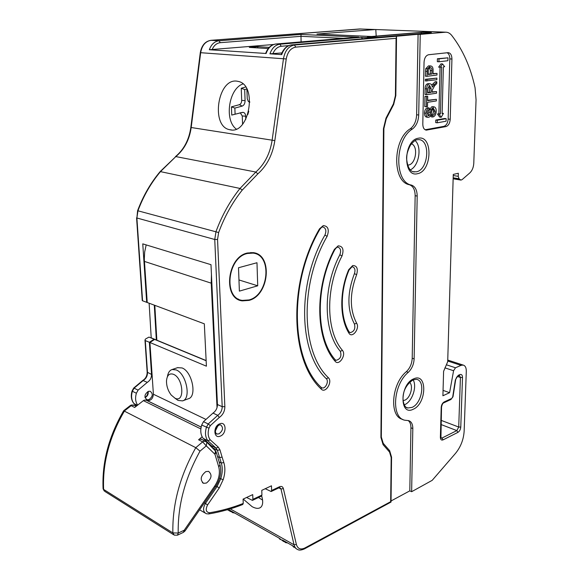 <?xml version="1.0" encoding="UTF-8"?>
<svg xmlns="http://www.w3.org/2000/svg" width="579" height="579" viewBox="0 0 579 579"><rect width="100%" height="100%" fill="white"/><g stroke="black" fill="none" stroke-linecap="round" stroke-linejoin="round"><path stroke-width="0.87" d="M173.497 374.316C169.415 372.977 167.085 375.141 166.499 380.816C166.441 386.084 168.026 390.839 171.254 395.088L174.938 398.149C184.99 403.541 183.565 378.246 173.497 374.316M167.411 376.719C168.004 372.789 169.567 370.386 172.093 369.525L176.233 369.93C186.351 373.593 191.461 398.917 182.537 400.885L178.042 400.415L174.764 398.062M182.863 400.762L188.327 398.757C197.28 396.774 192.221 371.559 182.074 367.94L177.579 367.665M245.655 86.988L241.24 88.269L241.689 100.362C241.624 102.613 240.857 104.054 239.402 104.676L231.448 106.854L231.745 115.062L240.328 112.912L242.268 115.959L242.572 124.174M239.916 112.912L243.216 112.362C244.671 112.695 245.489 113.983 245.67 116.22L245.786 119.332M249.013 299.936L242.463 300.4C223.139 298.634 227.272 257.46 247.414 253.479L252.965 253.11C272.564 254.738 268.924 295.095 249.013 299.936M230.384 129.848C249.057 134.248 257.684 85.895 238.772 81.523L236.84 81.14C217.682 78.259 210.568 126.07 229.422 129.653L230.384 129.848M243.216 499.069L252.14 506.683C255.802 508.644 258.647 508.876 260.666 507.37C262.953 505.351 263.286 501.552 261.679 495.964M258.451 497.542L262.569 500.053M321.454 387.626L322.17 387.916C325.601 388.914 329.104 381.177 326.339 378.724C298.677 352.995 296.629 283.565 324.913 235.103C326.578 230.891 325.941 228.184 323.002 226.982L322.467 227.048M335.386 359.972L336.196 360.304C340.438 359.074 341.813 356.078 340.322 351.308C323.328 331.781 322.546 287.575 339.815 254.796C341.284 250.794 340.669 248.246 337.97 247.161L337.427 247.233M349.209 332.129L350.252 332.628C354.138 331.608 355.542 328.742 354.449 324.03C347.089 309.939 347.082 293.155 354.413 273.679C355.549 269.988 354.913 267.686 352.51 266.774L351.967 266.854M413.116 379.86C417.314 386.454 412.168 401.674 404.735 404.634L404.171 404.866M415.078 140.552C422.265 146.639 418.979 166.296 410.236 169.893M217.863 425.862L215.417 430.885M148.912 399.64C152.87 396.644 153.297 393.85 150.2 391.252L148.347 391.353C144.381 394.335 143.939 397.129 147.015 399.749L148.912 399.64M411.416 143.802C418.465 146.038 416.019 163.958 408.557 165.029L407.602 165.138M409.599 382.364C413.732 385.809 410.446 398.019 404.808 400.19L403.056 400.646M249.028 300.392C269.336 295.449 273.042 254.297 253.052 252.632L247.399 253.009C226.852 257.062 222.633 299.068 242.34 300.87L249.028 300.392M134.4 405.401L132.164 405.134L131.165 405.684L134.675 407.457L143.382 400.639L144.366 400.089L146.429 400.27M205.834 471.61L208.585 471.349C212.413 474.794 211.69 478.695 206.421 483.045L203.598 483.32C199.806 479.839 200.551 475.938 205.834 471.61M201.876 439.374L199.603 439.157L198.583 439.779L202.136 436.798M212.696 447.936L211.371 445.743L203.207 438.404C200.616 434.981 200.11 430.537 201.68 425.058L203.482 421.686L212.992 413.102C215.902 411.047 217.386 408.188 217.436 404.526L210.995 264.683L142.76 243.86L146.69 302.31L142.268 300.667L136.579 217.827M265.247 488.727L271.153 491.52L271.609 490.5L271.471 485.803L261.773 490.355L261.925 495.088L261.476 496.109L255.419 498.982M246.589 497.484L252.451 500.379L252.9 499.351L252.733 494.604L243.079 499.134L243.245 503.455L242.753 504.504C231.672 508.861 220.367 512.002 208.831 513.928M146.183 244.91L144.67 251.988L144.309 259.103L147.218 302.506L147.848 302.745M201.159 427.056L147.269 400.646C150.902 400.726 152.943 398.591 153.399 394.241L149.91 342.486L154.636 339.424L206.138 360.724M154.81 305.343L156.851 340.336M215.417 430.848L217.834 425.891M217.031 407.616L211.241 283.167L211.451 274.533M144.453 261.433L211.241 283.167M123.696 410.692L130.217 405.611L131.165 405.684L124.514 410.873C109.482 436.667 102.512 462.845 103.612 489.407L103.062 488.401C102.005 462.085 108.866 436.204 123.66 410.764L195.789 447.676L200.008 451.142C184.954 478.399 177.688 505.691 178.216 533.027L184.223 530.234L214.693 486.078C218.956 479.499 220.302 473.101 218.732 466.869L214.961 454.276L215.518 450.686L214.86 450.057M147.218 302.506L204.322 323.82L206.413 366.189L149.91 342.486M238.28 299.01L237.39 298.967M418.711 115.011L420.231 34.378L445.721 32.192C447.994 32.207 449.984 33.271 451.7 35.391C462.802 49.693 470.589 67.15 475.062 87.769L476.061 99.776L473.781 163.292C473.513 167.447 472.182 170.66 469.801 172.94L462.085 179.635L460.942 180.076L459.046 178.773L458.228 176.334L458.329 173.259L453.27 174.438L447.697 361.723L443.601 371.327L442.906 395.768L449.586 392.692L453.581 370.741L455.492 367.781L461.029 365.363L463.135 365.067C465.263 365.646 466.319 367.716 466.298 371.269L464.148 431.08C463.613 439.519 460.732 446.952 455.507 453.371L432.195 480.338L411.633 491.701L412.82 428.554C412.784 424.103 411.351 421.454 408.528 420.607L405.126 420.253C390.97 418.4 392.982 384.688 408.289 372.326C411.872 368.859 413.819 364.379 414.13 358.879L417.191 196.071C417.09 190.1 415.186 186.445 411.466 185.099C394.212 182.276 394.581 139.705 412.414 129.008C416.272 126.027 418.371 121.358 418.711 115.011L416.627 114.772L418.089 34.291L420.231 34.378M445.924 126.598C448.428 125.744 449.861 123.305 450.223 119.281L451.931 59.036C451.83 55.135 450.592 53 448.204 52.646L428.59 54.737C425.912 55.454 424.4 57.951 424.045 62.235L422.8 124.13C422.909 127.735 424.096 129.732 426.347 130.123L445.924 126.598L443.854 126.345C446.358 125.498 447.791 123.059 448.146 119.042L449.811 58.906C449.796 55.765 448.899 53.717 447.118 52.747M437.413 58.747L437.34 61.663L438.933 61.765L447.907 60.723L447.987 57.828L437.413 58.747L438.998 58.841L438.933 61.765M425.297 80.951L425.333 79.301L436.892 78.107L436.848 79.75L425.297 80.951M426.593 94.695L425.022 94.543L425.138 88.739C425.167 85.772 426.122 84.085 428.004 83.673L429.994 83.781C431.319 83.919 432.072 85.033 432.252 87.125L436.805 81.798L436.754 83.658L434.605 85.772L432.252 90.15L432.202 92.235L436.566 91.598L436.53 93.226L426.593 94.695L426.716 88.876C426.745 85.909 427.7 84.216 429.582 83.81L429.994 83.781M431.775 85.084L435.227 81.668L436.805 81.798M432.209 91.858L436.566 91.598M425.145 129.768L443.854 126.345M432.788 117.001L432.694 115.409C434.141 114.96 434.938 113.593 435.082 111.313L433.468 108.447C432.318 109.127 431.666 110.524 431.514 112.644C431.196 115.214 430.262 116.763 428.706 117.298L428.257 117.327C426.774 117.045 426.05 115.677 426.072 113.231C426.238 110.242 427.259 108.483 429.155 107.94L429.249 109.54C428.004 109.894 427.331 111.045 427.244 112.985L428.518 115.691L429.777 114.997L431.066 109.626L433.895 106.811C435.495 107.137 436.269 108.62 436.219 111.262C436.016 114.533 434.865 116.444 432.788 117.001L431.225 116.82L431.131 115.235C432.578 114.787 433.374 113.419 433.519 111.146L432.933 108.671M428.257 117.327L426.701 117.153C425.21 116.864 424.487 115.503 424.508 113.057C424.668 110.075 425.695 108.309 427.584 107.774L429.155 107.94M427.758 115.286L429.502 109.453L431.912 106.674L433.895 106.811M436.385 99.32L436.342 100.941L427.599 102.302L427.505 106.579L426.339 106.768L424.769 106.601L424.979 96.389L427.729 96.367L427.635 100.666L436.385 99.32L427.642 100.268M426.984 76.312L425.399 76.189L425.746 68.677L428.525 65.861L430.523 65.948C432.318 66.093 433.172 67.62 433.085 70.529L433.005 73.888L437.007 73.381L436.964 75.024L426.984 76.312L427.331 68.785L430.523 65.948M433.012 73.569L437.007 73.381M435.777 120.056L435.712 122.61L437.275 122.799L446.105 121.221L446.17 118.681L444.614 118.507L435.777 120.056L437.333 120.237L437.275 122.799M440.054 67.244L438.896 113.745L437.478 113.983L439.656 117.088L441.212 117.262L443.434 113.412L442.153 113.267M443.434 113.412L442.146 113.629L443.355 66.874L444.665 66.715L442.58 63.958L440.995 63.856L438.629 67.15L441.639 67.084L440.453 113.918L438.896 113.745M216.018 485.969L217.067 486.541L220.686 478.891C222.546 473.086 222.749 467.789 221.294 463.012L217.386 450.288L216.068 448.117L207.912 440.764C205.321 437.333 204.821 432.86 206.406 427.36L208.208 423.966L217.74 415.324C220.657 413.254 222.141 410.381 222.198 406.697L214.751 239.489L215.996 231.578C222.003 215.33 230.008 200.949 240.01 188.443L255.838 172.035C264.632 164.175 270.06 153.573 272.123 140.212L283.493 58.559C285.02 50.59 288.653 46.088 294.407 45.039L395.935 36.296L396.521 37.136L396.079 38.286L295.782 47.123C290.759 48.043 287.575 51.994 286.243 58.957L274.837 140.61C272.68 154.571 267.006 165.666 257.821 173.888L242.261 190.064C232.425 202.382 224.558 216.539 218.645 232.534L217.552 239.46L224.855 406.682C224.782 411.285 222.922 414.882 219.282 417.473L210.322 425.616L208.968 428.171C207.586 432.94 208.013 436.834 210.228 439.837L207.912 440.764L203.207 438.404M217.523 456.52L219.542 457.555L222.097 457.128L223.834 462.57C225.397 467.731 225.173 473.441 223.168 479.701L219.231 488.003L217.067 486.541L205.429 503.397C202.701 508.362 202.983 511.8 206.276 513.718L208.664 513.957L209.649 512.748C221.062 510.859 232.259 507.761 243.245 503.455M132.048 391.042C130.637 396.007 131.23 400.147 133.814 403.44L137.346 405.365M149.375 342.29L154.123 339.207L149.006 337.094L145.662 338.91L144.96 339.967L145.293 340.575L149.375 342.29L151.539 374.439C151.553 377.863 150.142 380.497 147.312 382.35L138.099 390.116L136.391 393.228C135.016 397.911 135.435 401.884 137.636 405.141M149.129 303.222L151.22 338.013M372.948 37.925L291.744 44.887C287.184 45.538 283.833 48.774 281.705 54.614L269.923 53.818C272.029 48.05 275.365 44.851 279.91 44.221L361.31 37.353L362.577 38.807M273.577 44.503L209.33 49.736L265.631 53.456C267.853 47.71 271.29 44.554 275.951 43.997L275.77 44.026M373.202 37.903L361.31 37.353M316.945 34.06L375.445 29.522L430.19 31.599L371.472 36.499L316.945 34.06M418.089 34.291L395.935 36.296M443.058 390.384L449.586 392.692M391.049 500.965L409.794 490.862L411.633 491.701M287.741 542.993L285.512 542.603L282.422 539.99L292.612 545.751L296.209 548.66M283.724 541.589L279.071 538.094L229.414 510.041L232.541 512.625L234.734 513.045M156.337 340.126L154.289 305.147M154.123 339.207L154.144 339.605M147.334 302.549L146.69 302.31M433.476 106.84L431.912 106.674M431.066 109.626L429.502 109.453M429.777 114.997L428.214 114.823M428.764 115.677L428.163 115.612M426.072 113.231L424.508 113.057M435.082 111.313L433.519 111.146M432.694 115.409L431.131 115.235M426.339 106.768L426.557 96.541L424.979 96.389M426.557 96.541L427.729 96.367M431.044 92.408L431.131 88.558L429.553 85.453L427.895 88.594L427.801 92.879L431.044 92.408L429.466 92.264L429.553 88.421L428.967 85.67M432.745 86.032L432.079 85.974M429.582 83.81L428.004 83.673M427.809 92.502L429.466 92.264M431.131 88.558L429.553 88.421M426.882 81.082L426.918 79.424L425.333 79.301M426.918 79.424L436.892 78.107M431.84 74.04L431.92 70.566C432.006 68.735 431.5 67.75 430.4 67.613L430.132 67.627C428.858 67.881 428.236 69.024 428.265 71.058L428.192 74.503L431.84 74.04L430.255 73.917L430.335 70.457L429.618 67.765M430.11 65.97L428.525 65.861M427.331 68.785L425.746 68.677M428.199 74.177L430.255 73.917M431.92 70.566L430.335 70.457M446.17 118.681L437.333 120.237M447.987 57.828L438.998 58.841M440.453 113.918L437.478 113.983M439.041 114.157L441.212 117.262M442.58 63.958L440.214 67.258M269.235 47.377L257.735 46.675L249.31 47.391L268.215 48.564M301.087 41.891L300.993 36.318L220.266 42.68C216.64 43.121 213.912 45.459 212.08 49.678M281.705 54.614L281.249 54.506C283.507 48.665 286.974 45.459 291.65 44.887L291.461 44.916M281.872 52.928L269.923 53.818M375.807 29.529L376.169 36.101M402.789 419.399C389.023 416.902 391.303 383.805 406.371 371.653C409.954 368.201 411.901 363.728 412.205 358.235L415.157 195.695C415.049 189.731 413.138 186.083 409.418 184.737C392.157 181.907 392.497 139.416 410.337 128.741C414.195 125.766 416.287 121.112 416.627 114.772M409.794 490.862L410.938 427.809C410.952 424.356 410.026 421.932 408.166 420.542M209.33 49.736C211.321 44.337 214.563 41.341 219.05 40.762L301.022 34.436L300.993 36.318L343.441 38.337M301.022 34.436L358.169 37.114M271.609 490.5L279.505 486.758C281.474 485.991 282.769 486.613 283.384 488.625L296.383 544.484C297.736 548.798 300.544 549.978 304.8 548.024L304.409 548.906L391.035 502.058L390.666 501.689L391.18 457.569L389.551 452.076L383.088 444.672L380.924 437.435L383.443 128.733L385.998 118.152L393.423 103.865L395.406 95.644L396.079 38.286M242.999 83.933C228.727 88.464 224.08 120.381 236.275 129.037M249.773 101.824L248.333 101.463L247.255 98.814L246.893 89.115M247.834 114.49L248.76 111.24M238.505 267.744L256.982 262.736L257.713 285.802L239.38 291.136L238.505 267.744M238.961 279.947L257.713 285.802M257.771 47.919L257.735 46.675M206.218 441.618L206.855 442.247L206.283 445.859L200.008 451.142M156.554 340.061L151.437 337.941M206.131 360.558L157.068 340.271M246.806 88.942L244.685 89.557L245.091 100.645C245.011 103.496 244.041 105.32 242.188 106.102L234.864 108.092L235.088 114.179M244.685 89.557L241.24 88.269M234.864 108.092L231.448 106.854M198.583 439.779L202.686 441.857L203.707 441.227L206.03 441.48M184.223 530.234L185.005 530.986L183.384 532.369L177.471 535.17L174.265 535.148L172.868 532.926C172.281 504.41 179.924 475.996 195.789 447.676L202.686 441.857L206.225 445.866M413.189 409.259C399.315 416.511 399.742 384.123 413.761 378.811C427.548 372.304 426.781 403.766 413.189 409.259M406.19 407.312L407.84 407.978L412.024 407.399C422.048 403.476 425.717 380.475 416.439 379.317L413.174 379.838C398.432 389.464 402.637 408.202 407.84 407.978L406.328 407.399M417.611 173.664C402.716 178.057 403.216 140.277 418.277 138.236C433.085 134.748 432.195 171.246 417.611 173.664M412.965 171.695L416.359 171.804C428.598 169.893 430.827 139.568 418.595 139.626L417.307 139.727M220.281 436.132C213.542 439.208 212.913 426.224 219.716 423.821C226.44 420.868 226.99 433.7 220.281 436.132M216.126 433.526L217.082 434.018L219.014 433.845C223.096 430.501 223.588 427.49 220.49 424.798L219.188 425.022C213.014 429.039 216.054 434.829 217.082 434.018L216.177 433.577M323.263 225.6C328.17 226.078 329.458 229.653 327.128 236.333C299.321 284.05 301.261 352.372 328.431 377.761C332.845 381.814 325.499 393.734 321.359 389.197C290.274 361.057 287.662 283.124 319.499 228.843L323.263 225.6M324.913 235.103L327.128 236.333M338.187 245.851C342.804 246.133 344.085 249.491 342.023 255.932C325.145 288.002 325.868 331.231 342.457 350.382C346.546 354.913 338.983 366.304 335.169 361.303C315.323 339.012 314.209 287.502 334.387 249.368L338.187 245.851M339.815 254.796L342.023 255.932M352.691 265.544C356.91 265.558 358.235 268.591 356.65 274.627C349.578 293.408 349.578 309.591 356.65 323.198C360.145 328.568 352.068 338.889 348.869 333.07C339.605 318.175 339.345 291.599 348.71 269.698L352.691 265.544M354.413 273.679L356.65 274.627M148.144 391.426C148.557 394.183 147.522 396.253 145.047 397.621M360.97 28.972L211.132 40.306C205.487 41.239 201.999 45.357 200.674 52.653L191.186 127.525C189.434 139.792 184.31 149.476 175.828 156.591L160.622 171.464C151.061 182.812 143.512 195.905 137.954 210.742L136.89 217.993L142.564 300.769M217.436 404.526L222.198 406.697L224.855 406.682M218.645 232.534L137.599 210.705L136.89 217.993L214.751 239.489L217.552 239.46M252.9 499.351L261.925 495.088M255.831 497.976L255.39 498.997L252.451 500.379M173.541 534.692L105.016 491.528L103.612 489.407L172.868 532.926L178.216 533.027M143.382 400.639L200.862 428.938M214.961 454.276L206.283 445.859M153.399 394.241L205.581 419.239M304.8 548.024L390.666 501.689M210.228 439.837L218.312 447.154L219.955 449.876L222.097 457.128M219.231 488.003L207.579 504.924C205.27 509.694 205.958 512.299 209.649 512.748M440.373 437.268L441.212 407.406C441.459 404.83 442.443 403.02 444.158 401.964L451.758 398.424L452.698 396.904L455.369 379.875L458.199 375.344L459.9 374.584C461.557 374.085 462.426 375.047 462.505 377.457L460.775 427.041C460.537 429.524 459.588 431.297 457.938 432.361L443.065 439.874C441.372 440.489 440.481 439.62 440.373 437.268L440.699 436.827M204.423 502.825L207.579 504.924M219.557 478.283L223.168 479.701M219.123 461.883L221.294 463.012L223.834 462.57M212.688 447.907L217.386 450.288L219.955 449.876M211.371 445.743L216.068 448.117L218.312 447.154M134.111 403.744L136.63 405.93L134.111 403.744C131.505 400.473 130.926 396.318 132.374 391.266L136.391 393.228M201.68 425.058L208.968 428.171M145.293 340.575L147.486 372.586C147.5 375.995 146.096 378.623 143.266 380.454L134.075 388.169L138.099 390.116M134.075 388.169L132.374 391.266L132.063 390.999L133.648 388.111L134.075 388.169M203.482 421.686L208.208 423.966L210.322 425.616M133.669 388.082L142.796 380.432L147.312 382.35M212.992 413.102L217.74 415.324L219.282 417.473M144.982 340.22L147.167 372.167L151.539 374.439M137.614 210.684C143.136 195.926 150.663 182.884 160.18 171.565L240.01 188.443L242.261 190.064M160.231 171.5L175.828 156.591L255.838 172.035L257.821 173.888M286.243 58.957L200.291 52.675L190.824 127.46L274.837 140.61M373.108 37.903L291.65 44.887L294.407 45.039L295.782 47.123M358.625 37.078L276.031 43.997L279.91 44.221L281.256 46.269C277.58 46.754 274.779 49.251 272.861 53.753M358.459 37.078L276.031 43.997C271.486 44.626 268.157 47.818 266.058 53.557M210.937 40.327L219.05 40.762L220.266 42.68M378.369 37.295C373.129 37.765 363.438 37.324 369.12 36.875L420.738 32.518C425.377 32.091 435.032 32.467 429.951 32.873L378.13 37.309M200.291 52.653C201.687 45.285 205.284 41.174 211.067 40.306L359.776 28.972L374.939 29.543M429.401 31.613L445.229 32.221M453.147 178.607L460.24 179.78M453.176 177.804L459.046 178.773M453.241 175.524L458.228 176.334M444.933 367.86L453.581 370.741M446.597 364.85L455.492 367.781M447.719 361.014L461.029 365.363M304.409 548.906C301.391 550.166 299.256 550.419 297.99 549.666C295.999 548.972 294.689 547.35 294.052 544.788L280.974 488.958L279.78 487.54L279.049 487.771L279.505 486.758M230.276 508.869L294.052 544.788L296.383 544.484M278.854 487.865L280.974 488.958L283.384 488.625M448.146 119.042L450.223 119.281M425.348 129.87L426.976 130.08M449.811 58.906L451.931 59.036M441.169 420.368L458.72 427.049L460.414 377.465L459.465 375.474M441.046 424.53L456.824 430.595L458.72 427.049L460.775 427.041M440.749 437.608L441.936 438.079L456.824 430.595L457.938 432.361M440.937 438.158L441.936 438.079L443.065 439.874M457.388 376.451L460.414 377.465L462.505 377.457M430.494 112.413L428.93 112.239M434.047 84.476L432.47 84.346M426.716 88.876L425.138 88.739M427.085 71.383L425.5 71.268M288.718 45.625L281.256 46.269M410.337 128.741L412.414 129.008M409.418 184.737L411.466 185.099M415.157 195.695L417.191 196.071M412.205 358.235L414.13 358.879M406.371 371.653L408.289 372.326M410.938 427.809L412.82 428.554M348.869 333.07L348.999 331.666M354.449 324.03L356.65 323.198M335.169 361.303L335.125 359.639M340.322 351.308L342.457 350.382M334.387 249.368L334.684 249.882M321.359 389.197L321.207 387.373M326.339 378.724L328.431 377.761M319.499 228.843L319.782 229.458M458.199 375.344L457.627 376.307L459.328 375.547L459.9 374.584M457.627 376.307C456.911 376.654 456.259 377.798 455.666 379.744L452.995 396.76L451.758 398.424M451.215 399.358L443.623 402.904L444.158 401.964M441.212 407.406L441.545 406.994M421.896 33.56L420.738 32.518M369.12 36.875L370.053 37.461M395.833 95.477L395.406 95.644M393.626 104.567L393.423 103.865M386.215 118.84L385.998 118.152M383.884 128.531L383.443 128.733M381.329 436.913L380.924 437.435M382.958 443L383.088 444.672M389.406 450.404L389.551 452.076M391.563 457.041L391.18 457.569M375.445 29.522L359.66 28.986M214.693 486.078L215.402 486.903L184.99 531.008M183.384 532.369L184.187 530.263M177.471 535.17L178.267 533.064M218.732 466.869L220.006 464.836C221.75 472.146 220.215 479.506 215.402 486.903L215.374 486.946M214.975 454.291L216.264 452.279L219.817 464.199M201.174 439.02L206.848 442.233L216.068 451.642M242.188 106.102L239.402 104.676M245.091 100.645L241.689 100.362M245.67 116.22L242.268 115.959M172.093 369.525L177.919 367.549M239.851 112.919L242.601 112.377M136.166 406.292L133.706 405.054L131.295 405.018L130.268 405.575M413.182 171.76L414.369 171.956C410.25 171.76 407.688 167.57 406.675 159.391C406.255 155.527 407.529 150.757 410.497 145.09C413.478 141.442 415.729 139.662 417.242 139.742M145.865 400.009L201.152 427.107M202.44 482.683L203.598 483.32M242.34 300.87L238.447 299.575M199.603 509.817L204.973 512.951M146.161 399.329L147.015 399.749M429.879 31.592L445.721 32.192M453.14 178.788L460.739 180.047M447.748 360.058L463.135 365.067M227.417 509.723L230.746 511.604M425.941 130.072L426.347 130.123M440.923 438.144L441.538 407.088C442.045 404.62 442.74 403.223 443.623 402.904M351.909 266.876L349.065 270.009C339.851 291.469 340.17 317.639 349.166 331.933L350.252 332.628M337.362 247.247C337.13 246.871 336.247 247.732 334.713 249.831C314.766 287.394 315.975 338.397 335.364 359.921L336.196 360.304M322.402 227.062C321.989 226.874 321.128 227.648 319.818 229.393C288.277 283.022 291.013 360.341 321.483 387.655L322.17 387.916M292.424 545.642L293.785 547.242M278.89 537.992L280.236 539.577M368.758 37.7L367.839 37.251L378.282 37.295L430.617 32.808M391.035 502.058L391.563 457.171L389.66 450.694L383.204 443.282L381.322 437.036L383.884 128.574L386.258 118.753L393.669 104.481L395.833 95.521L396.521 37.136M271.153 491.52L279.049 487.771M144.996 397.389C146.907 396.304 147.884 394.35 147.942 391.52M190.824 127.46C189.022 139.843 183.898 149.57 175.444 156.634M142.796 380.432C145.611 378.666 147.073 375.966 147.182 372.326M231.586 129.957L229.422 129.653M250.83 252.516L252.965 253.11M104.256 491.028L103.084 488.821M248.883 101.781L249.781 102.288"/></g></svg>
